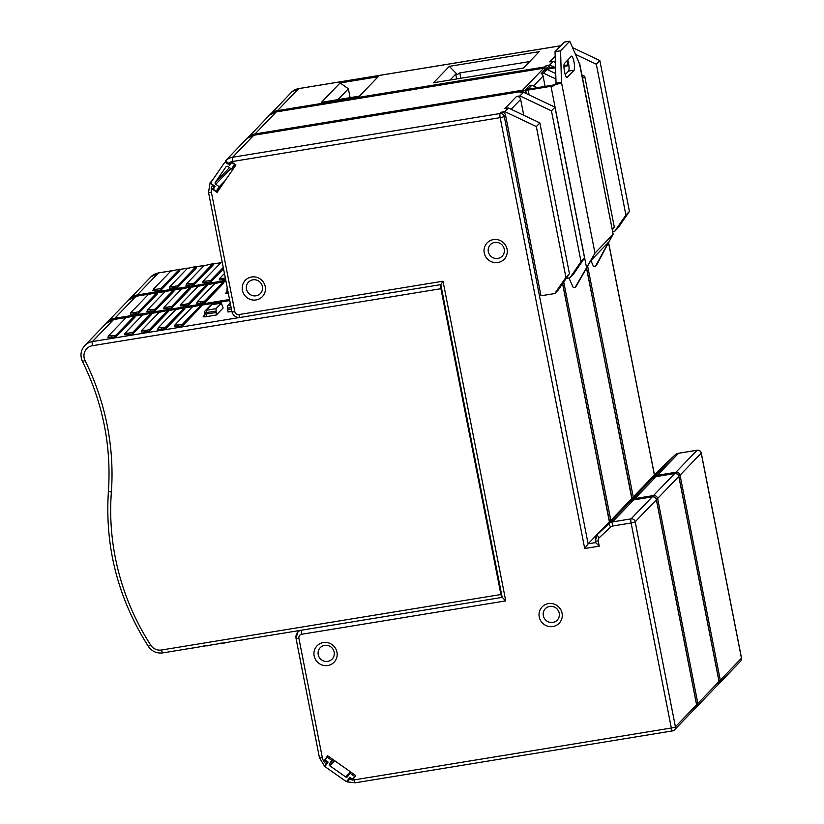 <?xml version="1.0" encoding="UTF-8"?>
<svg xmlns="http://www.w3.org/2000/svg" width="824" height="824" viewBox="0 0 824 824"><rect width="100%" height="100%" fill="white"/><g stroke="black" fill="none" stroke-linecap="round" stroke-linejoin="round"><path stroke-width="1.24" d="M350.427 777.732L349.942 778.237L352.569 780.071L355.721 775.518L327.612 755.763L324.471 760.336L327.107 762.19L325.954 763.858A10.743 10.393 43.9 0 1 322.318 757.647L298.906 638.301A3.584 3.461 43.9 0 1 301.687 634.264L505.74 600.892L502.238 597.328M440.871 284.579L443.024 281.2L238.96 314.572A3.584 3.461 43.9 0 1 234.819 311.657L211.407 192.322A10.743 10.393 43.9 0 1 212.458 185.338L214.168 186.543L212.407 189.118L217.083 192.404L235.942 164.975L231.256 161.71L500.168 117.636A3.584 0.731 -99.3 0 1 500.117 113.506L501.383 112.198L504.844 111.631L536.331 126.566L565.913 277.379L554.809 293.54L540.977 295.795L505.524 115.103A3.584 3.461 -136.1 0 0 501.383 112.198M354.021 779.916A3.584 0.731 80.7 0 0 355.237 782.8L672.539 730.898A3.584 3.584 0 0 0 674.537 729.848L695.714 707.847A3.584 3.461 -136.1 0 0 696.589 704.798L675.412 726.799A3.584 0.536 -11.1 0 1 671.323 728.025L631.102 523.003A3.584 0.731 -99.3 0 1 631.05 518.873A3.584 3.461 43.9 0 1 635.191 521.788L675.412 726.799A3.584 3.461 43.9 0 1 672.641 730.847A3.584 0.731 -99.3 0 1 672.539 730.898A3.584 0.731 -99.3 0 1 671.323 728.025L354.021 779.916L349.046 779.545L349.942 778.237M327.808 665.504A11.814 11.433 -136.1 0 0 336.964 652.165A11.814 11.433 -136.1 0 0 323.307 642.566A11.814 11.433 -136.1 0 0 314.14 655.894A11.814 11.433 -136.1 0 0 327.808 665.504M493.401 239.599A11.814 11.433 -136.1 0 0 484.244 252.937A11.814 11.433 -136.1 0 0 497.902 262.537A11.814 11.433 -136.1 0 0 507.069 249.198A11.814 11.433 -136.1 0 0 493.401 239.599M251.588 276.998A11.814 11.433 -136.1 0 0 242.421 290.336A11.814 11.433 -136.1 0 0 256.079 299.936A11.814 11.433 -136.1 0 0 265.246 286.608A11.814 11.433 -136.1 0 0 251.588 276.998M548.393 603.601A11.814 11.433 -136.1 0 0 539.236 616.929A11.814 11.433 -136.1 0 0 552.894 626.528A11.814 11.433 -136.1 0 0 562.061 613.2A11.814 11.433 -136.1 0 0 548.393 603.601M212.458 185.338L210.12 182.671L208.523 192.352L231.935 311.699C233.161 315.808 235.901 317.734 240.175 317.446L440.809 284.63L502.197 597.524M212.386 180.302L210.151 182.619M325.954 763.858L324.522 766.145L319.434 757.678A3.584 0.536 -11.1 0 0 322.318 757.647M324.615 766.073L327.025 763.57M325.995 758.76L324.471 760.336M215.074 186.337L212.407 189.118M231.668 161.998L229.484 164.264L228.145 163.317L231.256 161.71L229.484 164.264M246.942 138.504L225.745 160.536L228.145 163.317M584.566 257.994L581.033 261.661L569.93 277.822L573.463 274.155L584.566 257.994L554.974 107.182L523.487 92.247L520.037 92.813L521.293 91.505A3.584 0.731 -99.3 0 1 521.396 91.443A3.584 0.731 -99.3 0 1 521.52 91.474M523.487 92.247L519.965 95.914L516.504 96.48A3.584 3.461 -136.1 0 1 520.644 99.385L523.755 115.267M554.809 293.54L558.332 289.873L569.446 273.712L539.854 122.9L508.367 107.965L504.906 108.531L516.504 96.48M508.367 107.965L504.844 111.631M562.638 283.621L609.358 521.777L588.12 543.83L595.649 542.594M349.046 779.545L347.635 781.852M355.34 782.738A3.584 0.731 80.7 0 1 355.237 782.8L347.553 781.924M595.381 540.812A7.159 6.932 43.9 0 1 597.39 534.477A3.584 0.906 46.9 0 0 599.213 537.732A3.584 3.461 43.9 0 0 598.203 540.904L599.233 546.147L595.721 542.583M584.71 548.526L588.12 543.83L504.257 116.411A3.584 0.536 168.9 0 1 500.168 117.636L584.71 548.526L599.233 546.147M539.854 122.9L536.331 126.566M519.965 95.914L551.452 110.849L581.033 261.661M566.191 278.43L569.93 277.822M554.974 107.182L551.452 110.849M569.446 273.712L565.913 277.379M327.756 661.373A8.24 7.962 -136.1 0 0 334.142 652.072A8.24 7.962 -136.1 0 0 320.248 647.664A8.24 7.962 -136.1 0 0 327.756 661.373M494.719 242.421A8.24 7.962 -136.1 0 0 488.323 251.711A8.24 7.962 -136.1 0 0 502.218 256.13A8.24 7.962 -136.1 0 0 494.719 242.421M252.896 279.82A8.24 7.962 -136.1 0 0 246.51 289.111A8.24 7.962 -136.1 0 0 260.394 293.529A8.24 7.962 -136.1 0 0 252.896 279.82M549.711 606.413A8.24 7.962 -136.1 0 0 543.325 615.713A8.24 7.962 -136.1 0 0 557.209 620.122A8.24 7.962 -136.1 0 0 549.711 606.413M219.256 186.729L216.115 191.302L214.353 190.066A1.432 1.391 43.9 0 1 213.972 188.099L215.146 186.389L211.634 183.917A1.432 1.391 43.9 0 1 211.253 181.95L224.21 163.09A1.432 1.391 43.9 0 1 226.167 162.771L229.68 165.243L230.854 163.533A1.432 1.391 43.9 0 1 232.811 163.203L234.572 164.44L231.431 169.013L227.918 166.541A1.432 1.391 -136.1 0 0 225.961 166.87L215.352 182.289A1.432 1.391 -136.1 0 0 215.744 184.257L219.256 186.729L225.333 180.415M216.115 191.302L222.192 184.988M231.431 169.013L235.561 164.718M354.639 776.455L353.465 778.165A1.432 1.391 43.9 0 1 351.508 778.484L349.747 777.248L347.398 780.678A1.432 1.391 43.9 0 1 345.441 780.998L326.119 767.422A1.432 1.391 43.9 0 1 325.727 765.455L328.086 762.025L326.325 760.789A1.432 1.391 43.9 0 1 325.943 758.832L327.118 757.112L331.804 760.408L329.446 763.838A1.432 1.391 -136.1 0 0 329.837 765.795L345.647 776.908A1.432 1.391 -136.1 0 0 347.604 776.589L349.953 773.159L354.639 776.455L355.618 775.436M349.953 773.159L350.931 772.15M327.118 757.112L328.096 756.102M331.804 760.408L332.783 759.398M269.376 115.195L276.328 111.889A3.584 0.731 80.7 0 0 276.225 111.94A14.327 13.854 -136.1 0 0 269.345 115.226L248.137 137.557M545.097 86.396L543.078 76.076A3.584 3.461 -136.1 0 0 541.152 73.521L543.521 73.14L555.922 79.022M555.531 66.929L549.454 67.918A9.311 1.391 168.9 0 0 545.869 68.619L541.152 73.521M526.814 93.823L524.826 90.486L529.554 85.572L531.923 85.181L528.4 88.848L526.485 89.167A3.584 0.536 -11.1 0 0 529.173 89.002L551.998 85.263A3.584 0.536 -11.1 0 0 554.696 84.656M561.587 82.328L556.056 83.234L555.036 51.665L560.577 50.758L561.484 82.451A9.311 1.391 168.9 0 1 554.439 84.924L554.573 85.624A9.311 1.391 168.9 0 1 550.988 86.314L528.163 90.053A9.311 1.391 168.9 0 1 524.826 90.486M537.197 87.684L531.923 85.181M563.729 282.014L610.852 520.469M631.781 498.51L609.606 521.736M555.561 67.805L548.454 68.969A3.584 0.536 -11.1 0 0 545.138 69.782L547.043 69.474L543.521 73.14M563.956 65.549L568.776 64.756M568.89 65.621L563.946 66.435M555.747 73.594L547.043 69.474M654.215 475.201L631.781 498.469L586.534 267.769M575.193 287.226L576.203 286.186A1.432 1.391 -136.1 0 0 576.409 285.907L590.736 260.693L608.761 241.968L595.69 265.864A1.432 1.391 43.9 0 1 595.484 266.142L596.494 265.101A1.432 1.391 -136.1 0 0 596.7 264.823L612.984 234.397L594.969 253.123L575.399 286.948A1.432 1.391 43.9 0 1 574.493 287.617L574.38 287.638A1.432 1.391 43.9 0 1 572.876 286.773L568.982 277.976M556.056 83.234L554.439 84.924M555.036 51.665L564.244 42.106L569.775 41.2L560.577 50.758M567.767 60.018A7.159 1.473 -99.3 0 1 568.457 62.82A7.159 1.473 -99.3 0 1 568.56 71.08L565.233 74.541M569.775 41.2L579.499 63.726A9.311 1.391 168.9 0 0 579.643 63.396A9.311 1.391 168.9 0 0 579.056 63.057M613.18 234.315L579.499 63.726M595.484 266.142A1.432 1.391 43.9 0 1 594.774 266.533L594.671 266.554A1.432 1.391 43.9 0 1 593.167 265.688L590.89 260.538M564.44 63.479A7.159 1.473 80.7 0 0 564.543 71.74A7.159 1.473 80.7 0 0 566.953 77.497A7.159 1.473 80.7 0 0 567.159 77.384L574.091 70.174A7.159 1.473 80.7 0 0 573.988 61.924A7.159 1.473 80.7 0 0 571.578 56.156A7.159 1.473 80.7 0 0 571.362 56.279L564.44 63.479M298.875 88.601A3.584 0.731 80.7 0 0 298.762 88.58L291.789 91.897L270.571 114.248M555.386 62.367L553.234 61.347L549.773 61.903L555.191 56.279M553.234 61.347L549.701 65.014L546.24 65.57A3.584 3.461 -136.1 0 1 550.174 67.805M340.085 82.966L321.432 102.341L359.48 96.12L378.134 76.735L340.085 82.966L348.367 88.786L337.912 99.653M449.317 66.363L433.558 82.74L523.487 68.031L539.236 51.654L449.317 66.363L457.361 74.541L455.703 74.15L450.038 80.041M654.503 475.108L608.73 243.255M567.077 60.739L567.891 64.9M549.701 65.014L554.202 67.146M612.325 229.968L614.302 227.084L584.721 76.282L581.909 74.953M584.721 76.282L582.609 78.476M575.327 54.281L596.319 64.231L625.9 215.043L614.797 231.204L612.634 231.554M614.797 231.204L618.319 227.537L629.433 211.377L599.841 60.564L572.484 47.586M599.841 60.564L596.319 64.231M629.433 211.377L625.9 215.043M614.302 227.084L612.191 229.288M350.107 97.654L348.367 88.786M529.688 61.573L459.792 72.924L457.361 74.541M502.166 597.379A3.584 0.731 -99.3 0 1 502.125 597.39A3.584 0.731 -99.3 0 1 500.92 594.506L440.922 288.709A3.584 0.731 -99.3 0 1 440.809 284.671M111.333 337.377L107.923 337.438L108.5 335.852L125.887 317.786L134.714 315.788L134.982 317.178L116.339 336.563L111.333 337.377L111.858 335.862L108.5 335.852M127.936 334.668L128.451 333.143L132.664 332.453L132.932 333.844L127.936 334.668L124.527 334.729L125.042 333.236M132.932 333.844L151.585 314.459L151.317 313.068L142.49 315.067L125.094 333.143L128.451 333.143M144.53 331.948L145.055 330.424L149.268 329.744L149.535 331.124L144.53 331.948L141.131 332.01L141.646 330.517M149.535 331.124L168.189 311.75L167.921 310.36L159.094 312.358L141.697 330.424L145.055 330.424M161.133 329.229L157.734 329.301L158.301 327.715L175.687 309.639L184.514 307.64L184.792 309.031L166.139 328.416L161.133 329.229L161.659 327.715L158.301 327.715M177.737 326.52L174.328 326.582L174.904 324.996L192.291 306.919L201.118 304.932L201.396 306.322L182.743 325.696L177.737 326.52L178.262 324.996L174.904 324.996M216.001 308.67L216.331 315.015L223.139 307.949L221.357 303.139L211.603 304.756L206.309 310.257L216.001 308.67L221.285 303.17M111.858 335.862L116.06 335.172L134.714 315.788M116.06 335.172L116.339 336.563M132.664 332.453L151.317 313.068M149.268 329.744L167.921 310.36M161.659 327.715L165.861 327.025L184.514 307.64M165.861 327.025L166.139 328.416M178.262 324.996L182.465 324.306L201.118 304.932M182.465 324.306L182.743 325.696M230.226 302.974L227.63 305.663L227.97 312.008L231.874 311.369M186.997 648.663L190.148 648.416M194.516 647.695L190.354 648.663M203.6 645.944L206.742 645.697M211.109 644.986L206.958 645.954M220.204 643.235L223.345 642.977M227.712 642.267L223.562 643.235M236.807 640.516L239.949 640.269M244.316 639.548L240.165 640.516M177.912 650.414L173.545 651.125M170.403 651.382L173.761 651.382M133.766 314.068L134.291 312.543L138.494 311.863L138.772 313.254L133.766 314.068L130.357 314.129L130.872 312.636M138.772 313.254L157.415 293.869L157.147 292.479L148.32 294.477L130.923 312.543L134.291 312.543M150.37 311.348L150.885 309.834L155.097 309.144L155.365 310.535L150.37 311.348L146.96 311.421L147.475 309.927M155.365 310.535L174.018 291.15L173.751 289.76L164.924 291.758L147.527 309.834L150.885 309.834M166.963 308.639L163.564 308.701L164.131 307.115L181.517 289.049L190.344 287.051L190.622 288.441L171.969 307.816L166.963 308.639L167.488 307.115L164.131 307.115M183.567 305.92L184.092 304.406L188.294 303.716L188.572 305.107L180.157 305.982M188.572 305.107L207.226 285.722L206.948 284.332L198.12 286.33L180.734 304.396L184.092 304.406M200.17 303.211L200.696 301.687L204.898 300.997L205.176 302.387L200.17 303.211L196.761 303.273L197.276 301.78M205.176 302.387L223.819 283.013L223.551 281.623L214.724 283.611L197.338 301.687L200.696 301.687M138.494 311.863L157.147 292.479M155.097 309.144L173.751 289.76M167.488 307.115L171.701 306.425L190.344 287.051M171.701 306.425L171.969 307.816M188.294 303.716L206.948 284.332M204.898 300.997L223.551 281.623M156.2 290.759L152.79 290.821L153.357 289.234L170.753 271.168L179.581 269.17L179.848 270.56L161.195 289.945L156.2 290.759L156.715 289.234L153.357 289.234M172.793 288.039L169.394 288.112L169.96 286.525L187.357 268.449L196.184 266.451L196.452 267.841L177.799 287.226L172.793 288.039L173.318 286.525L169.96 286.525M189.396 285.331L189.922 283.806L194.124 283.116L194.402 284.507L185.987 285.392M194.402 284.507L213.055 265.132L212.777 263.742L203.95 265.73L186.564 283.806L189.922 283.806M206 282.611L206.525 281.097L210.728 280.407L211.006 281.798L206 282.611L202.591 282.673L203.106 281.19M211.006 281.798L223.52 268.789M225.601 279.408L219.194 279.964L219.761 278.378L224.447 273.506M156.715 289.234L160.927 288.554L179.581 269.17M160.927 288.554L161.195 289.945M173.318 286.525L177.531 285.835L196.184 266.451M177.531 285.835L177.799 287.226M194.124 283.116L212.777 263.742M206.525 281.097L203.168 281.087L220.554 263.021L222.253 262.341M210.728 280.407L223.252 267.398M222.604 279.903L223.129 278.378L219.761 278.378M223.129 278.378L225.333 278.018M599.213 537.732L610.78 526.907A3.584 3.461 43.9 0 1 612.551 526.042L631.102 523.003A3.584 0.536 168.9 0 0 635.191 521.788L656.368 499.787A3.584 3.461 -136.1 0 0 652.227 496.872L633.677 499.911A7.159 6.932 -136.1 0 0 630.123 501.641L618.556 512.476A7.159 6.932 -136.1 0 0 618.299 512.724L597.39 534.477L608.957 523.642A7.159 6.932 43.9 0 1 612.5 521.911L631.05 518.873L652.227 496.872A3.584 0.731 -99.3 0 1 652.33 496.81A3.584 0.731 -99.3 0 1 652.454 496.841M443.024 281.2L505.74 600.892M211.407 192.322A3.584 0.536 168.9 0 1 208.523 192.352M231.997 311.575A3.584 0.536 -11.1 0 0 231.946 311.709A3.584 0.536 -11.1 0 0 234.819 311.657M238.96 314.572A3.584 0.731 80.7 0 0 240.165 317.456A3.584 0.731 80.7 0 0 240.278 317.394M296.084 638.219A7.159 6.932 43.9 0 1 300.894 630.298M301.594 630.185A3.584 0.731 80.7 0 0 301.687 634.264M298.906 638.301A3.584 0.536 168.9 0 1 296.022 638.342L319.434 757.678A3.584 0.536 -11.1 0 1 319.496 757.555M254.019 135.218A3.584 0.731 80.7 0 0 253.895 135.198A3.584 0.731 80.7 0 0 253.792 135.26A14.327 13.854 -136.1 0 0 246.912 138.535M524.682 92.813A3.584 3.461 -136.1 0 0 521.293 91.505L253.792 135.26L232.625 157.25L500.117 113.506A3.584 3.461 43.9 0 1 504.257 116.411L505.524 115.103M609.585 521.777L562.576 283.703M633.893 499.869A3.584 0.731 80.7 0 0 633.79 499.849A3.584 0.731 80.7 0 0 633.677 499.911L612.5 521.911A3.584 0.731 80.7 0 0 612.551 526.042M656.316 499.56A3.584 0.536 168.9 0 1 656.419 499.663A3.584 0.536 168.9 0 1 656.368 499.787L696.589 704.798A3.584 0.536 -11.1 0 0 696.641 704.674A3.584 0.536 -11.1 0 0 696.548 704.582M610.78 526.907A3.584 0.906 -133.1 0 1 608.957 523.642L630.123 501.641M598.203 540.904A3.584 0.536 168.9 0 1 595.33 540.946L595.68 542.789M225.745 160.536A14.327 13.854 43.9 0 1 232.625 157.25A3.584 0.731 80.7 0 0 232.677 161.38M520.644 99.385L511.127 109.273M226.734 162.184L226.167 162.771M230.823 168.59L215.744 184.257M215.352 182.289L229.463 167.632M353.465 778.165L354.969 776.599M329.446 763.838L333.339 759.79M334.699 760.748L329.837 765.795M345.647 776.908L350.509 771.851M276.442 111.91A3.584 0.731 80.7 0 0 276.328 111.889L543.83 68.135A3.584 0.731 -99.3 0 1 543.953 68.165M546.003 68.588A3.584 3.461 -136.1 0 0 543.727 68.196L276.225 111.94L255.049 133.941L522.55 90.197L543.727 68.196A3.584 0.731 -99.3 0 1 543.83 68.135A3.584 3.584 0 0 1 546.168 68.546M543.078 76.076L533.561 85.964M522.303 91.413A3.584 0.731 -99.3 0 1 522.55 90.197A3.584 3.461 43.9 0 1 525.98 91.557M632.018 498.469L586.472 267.872M548.454 68.969L548.702 70.256M656.326 476.56A3.584 0.731 80.7 0 0 656.223 476.54A3.584 0.731 80.7 0 0 656.11 476.602A7.159 6.932 -136.1 0 0 652.556 478.332L640.99 489.168A7.159 6.932 -136.1 0 0 640.732 489.415M678.749 476.251A3.584 0.536 168.9 0 1 678.852 476.344A3.584 0.536 168.9 0 1 678.801 476.468A3.584 3.461 -136.1 0 0 674.66 473.563L656.11 476.602L634.933 498.602L653.484 495.564L674.66 473.563A3.584 0.731 -99.3 0 1 674.763 473.501A3.584 0.731 -99.3 0 1 674.887 473.532M653.236 496.779A3.584 0.731 -99.3 0 1 653.484 495.564A3.584 3.461 43.9 0 1 657.624 498.469L697.846 703.49L719.022 681.489L678.801 476.468L657.624 498.469A3.584 0.536 168.9 0 1 656.254 499.076M696.527 704.077A3.584 0.536 -11.1 0 0 697.846 703.49A3.584 3.461 43.9 0 1 696.97 706.539L718.147 684.538A3.584 3.461 -136.1 0 0 719.022 681.489A3.584 0.536 -11.1 0 0 719.074 681.366A3.584 0.536 -11.1 0 0 718.981 681.273M696.97 706.539A3.584 3.461 43.9 0 1 696.259 707.105A3.584 3.584 0 0 0 696.97 706.539M631.328 500.745A3.584 0.906 -133.1 0 1 631.39 500.333A7.159 6.932 43.9 0 1 634.933 498.602A3.584 0.731 80.7 0 0 634.696 499.694M619.061 512.003A7.159 6.932 43.9 0 1 619.813 511.158L631.39 500.333L652.556 478.332L656.213 476.54L674.763 473.501A3.584 3.584 0 0 1 678.852 476.344L719.074 681.366A3.584 3.584 0 0 1 718.147 684.538M640.99 489.168L619.813 511.158A3.584 0.906 46.9 0 0 619.741 511.364M526.67 93.122A3.584 0.536 168.9 0 1 526.042 93.462M528.163 90.053L529.111 94.915M586.461 267.131L550.988 86.314M561.484 82.451L594.969 253.123M606.752 246.046L606.423 244.398M575.399 286.948L576.409 285.907M595.69 265.864L596.7 264.823M574.091 70.174L568.56 71.08M248.178 137.227A14.327 13.854 43.9 0 1 255.049 133.941A3.584 0.731 80.7 0 0 254.812 135.043M560.753 45.722L298.762 88.58A3.584 0.731 80.7 0 0 298.659 88.632A14.327 13.854 -136.1 0 0 291.778 91.907M560.711 45.773L298.659 88.632L277.482 110.632L544.983 66.888L546.24 65.57M654.452 475.16L608.668 243.368M587.594 265.864L633.275 497.16M678.76 453.252A3.584 0.731 80.7 0 0 678.646 453.231A3.584 0.731 80.7 0 0 678.543 453.293A7.159 6.932 -136.1 0 0 674.99 455.023L663.423 465.848A7.159 6.932 -136.1 0 0 663.166 466.106M701.183 452.942A3.584 0.536 168.9 0 1 701.286 453.035A3.584 0.536 168.9 0 1 701.234 453.159A3.584 3.461 -136.1 0 0 697.094 450.254L678.543 453.293L657.367 475.283L675.917 472.255L697.094 450.254A3.584 0.731 -99.3 0 1 697.197 450.192A3.584 0.731 -99.3 0 1 697.32 450.223M675.67 473.47A3.584 0.731 -99.3 0 1 675.917 472.255A3.584 3.461 43.9 0 1 680.058 475.16L720.279 680.181L741.456 658.18L701.234 453.159L680.058 475.16A3.584 0.536 168.9 0 1 678.688 475.767M718.961 680.768A3.584 0.536 -11.1 0 0 720.279 680.181A3.584 3.461 43.9 0 1 719.404 683.23L740.57 661.229A3.584 3.461 -136.1 0 0 741.456 658.18A3.584 0.536 -11.1 0 0 741.507 658.057A3.584 0.536 -11.1 0 0 741.415 657.964M719.404 683.23A3.584 3.461 43.9 0 1 718.693 683.796A3.584 3.584 0 0 0 719.404 683.23M653.751 477.436A3.584 0.906 -133.1 0 1 653.823 477.024A7.159 6.932 43.9 0 1 657.367 475.283A3.584 0.731 80.7 0 0 657.119 476.385M642.174 488.055A3.584 0.906 46.9 0 1 642.246 487.849L663.423 465.848L641.484 488.694A7.159 6.932 43.9 0 1 642.246 487.849L653.823 477.024L674.99 455.023L678.646 453.231L697.197 450.192A3.584 3.584 0 0 1 701.286 453.035L741.507 658.057A3.584 3.584 0 0 1 740.57 661.229M544.736 68.104A3.584 0.731 -99.3 0 1 544.983 66.888A3.584 3.461 43.9 0 1 548.31 68.114M270.602 113.908A14.327 13.854 43.9 0 1 277.482 110.632A3.584 0.731 80.7 0 0 277.245 111.734M456.651 78.96L455.703 74.15M459.792 72.924L460.843 78.27M529.08 62.212L528.967 61.615M148.382 646.274L150.699 645.089A247.087 239.001 43.9 0 1 111.374 492.124A254.256 245.933 -136.1 0 0 85.068 360.582A10.743 10.393 43.9 0 1 92.463 345.709L440.922 288.709M150.699 645.089A10.743 10.393 43.9 0 0 161.586 650.002A3.584 0.731 80.7 0 0 162.792 652.886A3.584 0.731 80.7 0 0 162.895 652.824M161.586 650.002L500.92 594.506M111.374 492.124L108.428 491.207C104.72 546.765 118.017 598.492 148.32 646.376C151.904 651.424 156.725 653.597 162.792 652.886L502.125 597.39M126.474 317.467L113.578 319.578A14.327 13.854 -136.1 0 0 105.987 323.544L113.681 319.516A3.584 0.731 80.7 0 0 113.578 319.578L92.412 341.579L239.413 317.528M113.805 319.537A3.584 0.731 80.7 0 0 113.681 319.516L126.669 317.394M201.169 305.21L229.752 300.533L201.18 305.251M192.878 306.61L184.576 307.96M176.274 309.319L167.983 310.679M159.671 312.038L151.379 313.398L159.877 311.966M143.067 314.758L134.775 316.107M216.331 315.015L206.649 316.601A4.295 0.639 -11.1 0 1 203.25 316.498L204.908 314.768M105.987 323.544L84.81 345.544A14.327 13.854 43.9 0 1 92.412 341.579A3.584 0.731 80.7 0 0 92.463 345.709M82.555 361.417L85.068 360.582M227.939 309.536L231.4 308.969M231.132 307.579L227.661 308.145M227.63 305.663L230.658 305.168M211.737 304.736L211.603 304.756A2.153 2.081 -136.1 0 0 210.47 305.354L205.176 310.854A2.153 2.081 43.9 0 1 206.309 310.257L206.649 316.601M204.918 314.068L216.3 312.543M203.25 316.498A2.153 2.081 -136.1 0 0 204.939 314.202M204.651 312.677A2.153 2.081 43.9 0 1 205.176 310.854A2.153 2.153 0 0 0 204.609 312.76L204.651 312.677M216.032 311.153L204.609 312.76L204.393 315.901M148.897 294.158L136.012 296.269A14.327 13.854 -136.1 0 0 128.42 300.235L136.115 296.207A3.584 0.731 80.7 0 0 136.012 296.269L114.835 318.27L229.546 299.503M136.228 296.228A3.584 0.731 80.7 0 0 136.115 296.207L149.103 294.086M226.023 281.54L223.613 281.942M215.311 283.302L207.009 284.651M198.708 286.01L190.416 287.37M182.104 288.73L173.812 290.089M165.5 291.438L157.209 292.798M228.351 293.406A4.295 0.639 -11.1 0 1 225.683 293.19L227.342 291.459M128.42 300.235L107.244 322.236A14.327 13.854 43.9 0 1 114.835 318.27A3.584 0.731 80.7 0 0 114.598 319.372M225.683 293.19A2.153 2.081 -136.1 0 0 227.373 290.893M227.352 290.759L227.867 290.944M227.084 289.368A2.153 2.081 43.9 0 1 227.29 287.978A2.153 2.153 0 0 0 227.043 289.451L227.084 289.368M227.599 289.554L227.043 289.451L226.827 292.592M171.33 270.849L158.445 272.96A14.327 13.854 -136.1 0 0 150.854 276.926L158.548 272.899A3.584 0.731 80.7 0 0 158.445 272.96L137.268 294.961L225.817 280.479M158.661 272.919A3.584 0.731 80.7 0 0 158.548 272.899L171.536 270.777M221.141 262.702L212.839 264.061L221.337 262.629M204.537 265.421L196.246 266.77M187.934 268.13L179.642 269.489M150.854 276.926L129.677 298.927A14.327 13.854 43.9 0 1 137.268 294.961A3.584 0.731 80.7 0 0 137.031 296.063M296.022 638.342L297.835 632.121L299.349 630.556M246.922 138.514L253.895 135.198L521.396 91.443A3.584 3.584 0 0 1 524.898 92.916M630.133 501.641L633.78 499.849L652.33 496.81A3.584 3.584 0 0 1 656.419 499.663L696.641 704.674A3.584 3.584 0 0 1 695.714 707.847M618.309 512.713L597.132 534.714L595.319 540.935M225.92 161.288L224.344 162.925M232.049 162.266L230.998 163.358M354.907 776.692L353.321 778.34M619.051 512.003L641 489.157M613.169 234.284L579.643 63.396M134.765 316.066L143.273 314.675M167.972 310.638L176.47 309.247M184.576 307.918L193.073 306.528M84.81 345.544C80.68 350.313 79.907 355.638 82.493 361.53C102.815 402.812 111.456 446.031 108.428 491.207M210.47 305.354A2.153 2.153 0 0 1 211.665 304.726L221.357 303.139M157.199 292.757L165.706 291.366M173.802 290.048L182.31 288.658M190.406 287.329L198.903 285.938M207.009 284.61L215.507 283.219M223.603 281.901L226.013 281.499M107.244 322.236L106.636 322.905M180.672 304.499L180.168 305.992M179.632 269.448L188.14 268.058M196.236 266.739L204.733 265.338M129.677 298.927L129.069 299.596M186.512 283.899L185.997 285.392"/></g></svg>
